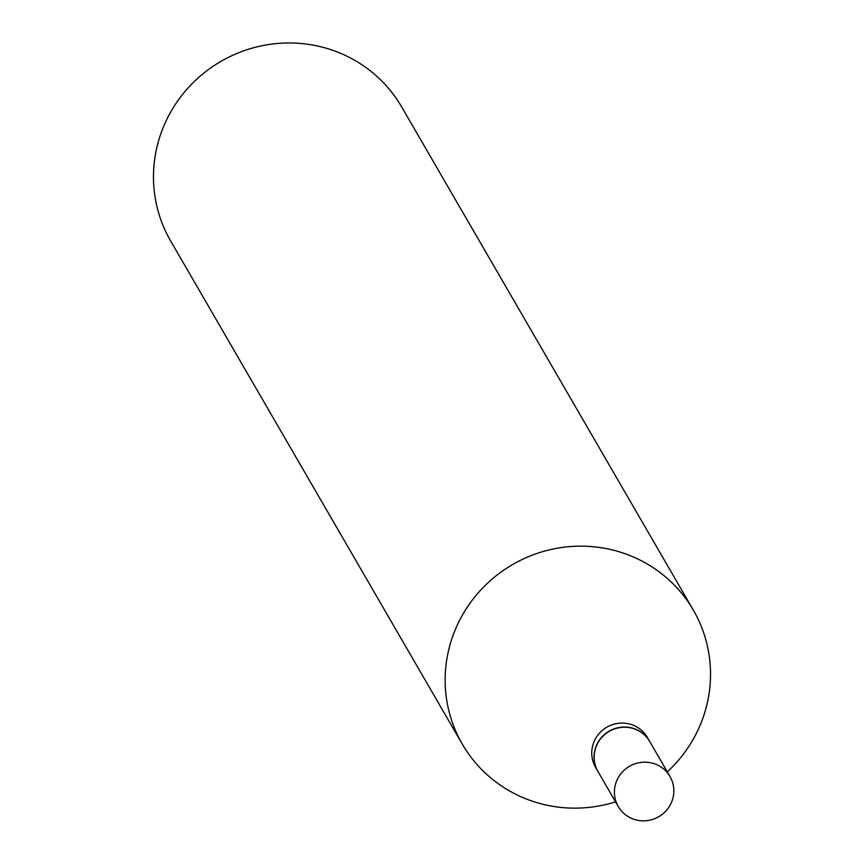 <?xml version="1.0" encoding="UTF-8"?>
<svg xmlns="http://www.w3.org/2000/svg" width="864" height="864" viewBox="0 0 864 864"><rect width="100%" height="100%" fill="white"/><g stroke="black" fill="none" stroke-linecap="round" stroke-linejoin="round"><path stroke-width="1.3" d="M617.242 779.598A29.916 29.149 -30.1 0 1 643.032 762.221A29.916 29.149 -30.1 0 1 670 776.509A29.916 29.149 -30.1 0 1 671.004 803.423A29.916 29.149 -30.1 0 1 645.214 820.8A29.916 29.149 -30.1 0 1 618.246 806.512A29.916 29.149 -30.1 0 1 617.242 779.598M618.246 806.512L597.996 771.574A29.916 29.149 -30.1 0 1 596.992 744.66A29.916 29.149 -30.1 0 1 622.782 727.283A29.916 29.149 -30.1 0 1 649.76 741.571L670 776.509M597.931 771.476A29.916 29.149 -30.1 0 1 597.877 771.368A29.916 29.149 -30.1 0 1 596.873 744.455A29.916 29.149 -30.1 0 1 622.663 727.078A29.916 29.149 -30.1 0 1 649.631 741.366A29.916 29.149 -30.1 0 1 649.696 741.474M597.877 771.368L595.588 767.416A29.916 29.149 -30.1 0 1 594.583 740.502A29.916 29.149 -30.1 0 1 620.374 723.125A29.916 29.149 -30.1 0 1 647.341 737.413L649.631 741.366M615.546 801.868A133.553 130.129 -30.1 0 1 462.294 744.12L170.629 240.937A133.553 130.129 -30.1 0 1 166.147 120.787A133.553 130.129 -30.1 0 1 281.286 43.2A133.553 130.129 -30.1 0 1 401.706 106.996L693.371 610.178A133.553 130.129 -30.1 0 1 697.853 730.328A133.553 130.129 -30.1 0 1 667.31 771.865M462.294 744.12A133.553 130.129 -30.1 0 1 457.812 623.97A133.553 130.129 -30.1 0 1 572.951 546.383A133.553 130.129 -30.1 0 1 693.371 610.178"/></g></svg>
